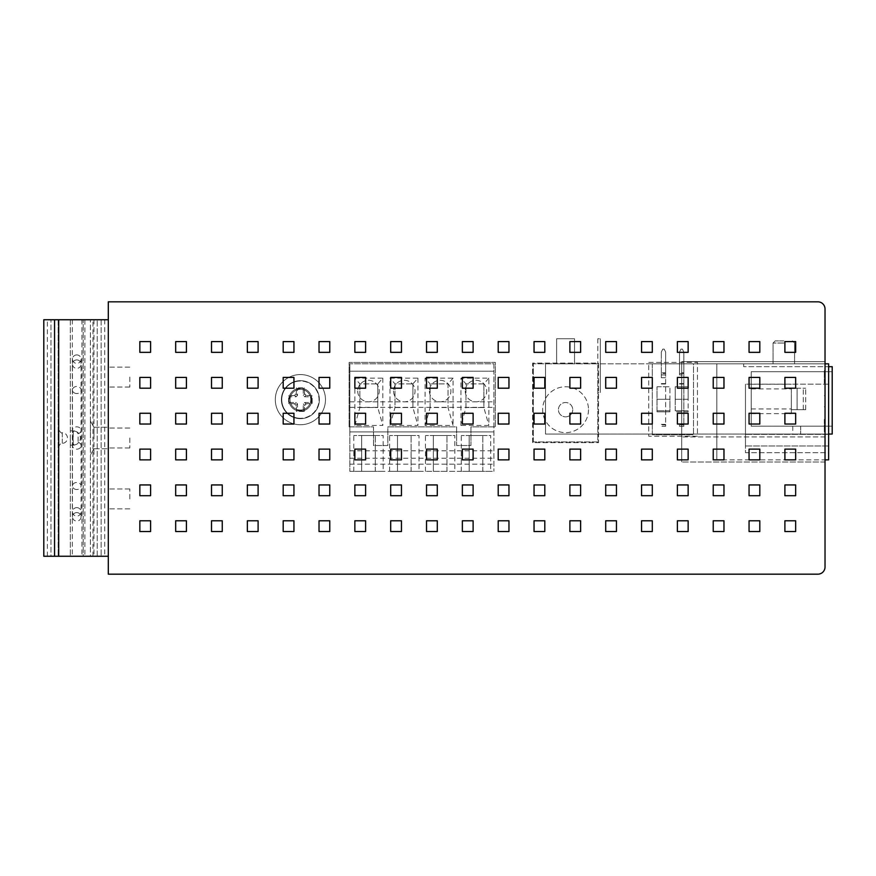 <?xml version="1.0" encoding="UTF-8"?>
<svg xmlns="http://www.w3.org/2000/svg" width="876" height="876" viewBox="0 0 876 876"><rect width="100%" height="100%" fill="white"/><g stroke="black" fill="none" stroke-linecap="round" stroke-linejoin="round"><path stroke-width="0.66" stroke-dasharray="4.38 3.29" d="M108.306 301.826L817.866 301.826A7.172 7.172 0 0 1 825.028 308.987L825.028 567.013A7.172 7.172 0 0 1 817.866 574.174L108.306 574.174L108.306 301.826M139.842 520.782L150.595 520.782L150.595 531.535L139.842 531.535L139.842 520.782L139.842 531.535L150.595 531.535L150.595 520.782L139.842 520.782L150.595 520.782L150.595 531.535L139.842 531.535L139.842 520.782M139.842 495.696L139.842 484.943L150.595 484.943L150.595 495.696L139.842 495.696L150.595 495.696L150.595 484.943L139.842 484.943L139.842 495.696L139.842 484.943L150.595 484.943L150.595 495.696L139.842 495.696M139.842 459.856L139.842 449.114L150.595 449.114L150.595 459.856L139.842 459.856L150.595 459.856L150.595 449.114L139.842 449.114L139.842 459.856L139.842 449.114L150.595 449.114L150.595 459.856L139.842 459.856M139.842 424.028L139.842 413.275L150.595 413.275L150.595 424.028L139.842 424.028L150.595 424.028L150.595 413.275L139.842 413.275L139.842 424.028L139.842 413.275L150.595 413.275L150.595 424.028L139.842 424.028M139.842 388.188L139.842 377.436L150.595 377.436L150.595 388.188L139.842 388.188L150.595 388.188L150.595 377.436L139.842 377.436L139.842 388.188L139.842 377.436L150.595 377.436L150.595 388.188L139.842 388.188M139.842 352.349L139.842 341.596L150.595 341.596L150.595 352.349L139.842 352.349L150.595 352.349L150.595 341.596L139.842 341.596L139.842 352.349L139.842 341.596L150.595 341.596L150.595 352.349L139.842 352.349M300.391 411.118A11.465 11.465 0 0 1 288.916 399.653A11.465 11.465 0 0 1 300.391 388.188A11.465 11.465 0 0 1 311.856 399.653A11.465 11.465 0 0 1 300.391 411.118A11.465 11.465 0 0 1 288.916 399.653A11.465 11.465 0 0 1 300.391 388.188A11.465 11.465 0 0 1 311.856 399.653A11.465 11.465 0 0 1 300.391 411.118M349.13 426.886L349.13 362.39L495.334 362.39L495.334 426.886L470.97 426.886L470.97 445.523L456.637 445.523L456.637 426.886L387.827 426.886L387.827 445.523L373.494 445.523L373.494 426.886L349.13 426.886L349.13 362.39L495.334 362.39L495.334 426.886L470.97 426.886L470.97 445.523L456.637 445.523L456.637 426.886L387.827 426.886L387.827 445.523L373.494 445.523L373.494 426.886L349.13 426.886M532.608 442.654L532.608 363.102L598.549 363.102L598.549 442.654L532.608 442.654L532.608 363.102L598.549 363.102L598.549 442.654L532.608 442.654M648.722 362.39L697.46 362.39L697.46 436.204L648.722 436.204L648.722 362.39L697.46 362.39L697.46 436.204L648.722 436.204L648.722 362.39M108.306 498.926L108.306 488.961L108.306 498.926M108.306 377.074L108.306 387.039L108.306 377.074M108.306 438L108.306 448.753L108.306 438M129.812 498.926L129.812 488.961L129.812 498.926M129.812 377.074L129.812 387.039L129.812 377.074M129.812 438L129.812 447.964L129.812 438M825.028 419.363L825.028 431.912L825.028 419.363M825.028 383.173L825.028 370.625L825.028 383.173M825.028 436.927L825.028 363.825L825.028 436.927L681.692 436.927L681.692 363.825L681.692 436.927L825.028 436.927M825.028 361.668L825.028 462.013L825.028 361.668L681.692 361.668L681.692 462.013L681.692 361.668L825.028 361.668M824.316 419.363L824.316 431.912L824.316 419.363M824.316 383.173L824.316 370.625L824.316 383.173M825.028 363.825L681.692 363.825L825.028 363.825L716.809 363.825L716.809 459.856L716.809 363.825L828.619 363.825L828.619 459.856L716.809 459.856L825.028 459.856M825.028 462.013L681.692 462.013L825.028 462.013M795.649 520.782L784.896 520.782L784.896 531.535L795.649 531.535L795.649 520.782M784.896 495.696L795.649 495.696L795.649 484.943L784.896 484.943L784.896 495.696M784.896 459.856L795.649 459.856L795.649 449.114L784.896 449.114L784.896 459.856M784.896 424.028L795.649 424.028L795.649 413.275L784.896 413.275L784.896 424.028M784.896 388.188L795.649 388.188L795.649 377.436L784.896 377.436L784.896 388.188M784.896 352.349L795.649 352.349L795.649 341.596L784.896 341.596L784.896 352.349M759.81 520.782L749.057 520.782L749.057 531.535L759.81 531.535L759.81 520.782M749.057 495.696L759.81 495.696L759.81 484.943L749.057 484.943L749.057 495.696M749.057 459.856L759.81 459.856L759.81 449.114L749.057 449.114L749.057 459.856M749.057 424.028L759.81 424.028L759.81 413.275L749.057 413.275L749.057 424.028M749.057 388.188L759.81 388.188L759.81 377.436L749.057 377.436L749.057 388.188M749.057 352.349L759.81 352.349L759.81 341.596L749.057 341.596L749.057 352.349M723.97 520.782L713.228 520.782L713.228 531.535L723.97 531.535L723.97 520.782M713.228 495.696L723.97 495.696L723.97 484.943L713.228 484.943L713.228 495.696M713.228 459.856L723.97 459.856L723.97 449.114L713.228 449.114L713.228 459.856M713.228 424.028L723.97 424.028L723.97 413.275L713.228 413.275L713.228 424.028M713.228 388.188L723.97 388.188L723.97 377.436L713.228 377.436L713.228 388.188M713.228 352.349L723.97 352.349L723.97 341.596L713.228 341.596L713.228 352.349M688.142 520.782L677.389 520.782L677.389 531.535L688.142 531.535L688.142 520.782M677.389 495.696L688.142 495.696L688.142 484.943L677.389 484.943L677.389 495.696M677.389 459.856L688.142 459.856L688.142 449.114L677.389 449.114L677.389 459.856M677.389 424.028L688.142 424.028L688.142 413.275L677.389 413.275L677.389 424.028M677.389 388.188L688.142 388.188L688.142 377.436L677.389 377.436L677.389 388.188M677.389 352.349L688.142 352.349L688.142 341.596L677.389 341.596L677.389 352.349M652.302 520.782L641.55 520.782L641.55 531.535L652.302 531.535L652.302 520.782M641.55 495.696L652.302 495.696L652.302 484.943L641.55 484.943L641.55 495.696M641.55 459.856L652.302 459.856L652.302 449.114L641.55 449.114L641.55 459.856M641.55 424.028L652.302 424.028L652.302 413.275L641.55 413.275L641.55 424.028M641.55 388.188L652.302 388.188L652.302 377.436L641.55 377.436L641.55 388.188M641.55 352.349L652.302 352.349L652.302 341.596L641.55 341.596L641.55 352.349M616.463 520.782L605.71 520.782L605.71 531.535L616.463 531.535L616.463 520.782M605.71 495.696L616.463 495.696L616.463 484.943L605.71 484.943L605.71 495.696M605.71 459.856L616.463 459.856L616.463 449.114L605.71 449.114L605.71 459.856M605.71 424.028L616.463 424.028L616.463 413.275L605.71 413.275L605.71 424.028M605.71 388.188L616.463 388.188L616.463 377.436L605.71 377.436L605.71 388.188M605.71 352.349L616.463 352.349L616.463 341.596L605.71 341.596L605.71 352.349M580.624 520.782L569.882 520.782L569.882 531.535L580.624 531.535L580.624 520.782M569.882 495.696L580.624 495.696L580.624 484.943L569.882 484.943L569.882 495.696M569.882 459.856L580.624 459.856L580.624 449.114L569.882 449.114L569.882 459.856M569.882 424.028L580.624 424.028L580.624 413.275L569.882 413.275L569.882 424.028M569.882 388.188L580.624 388.188L580.624 377.436L569.882 377.436L569.882 388.188M569.882 352.349L580.624 352.349L580.624 341.596L569.882 341.596L569.882 352.349M544.795 520.782L534.042 520.782L534.042 531.535L544.795 531.535L544.795 520.782M534.042 495.696L544.795 495.696L544.795 484.943L534.042 484.943L534.042 495.696M534.042 459.856L544.795 459.856L544.795 449.114L534.042 449.114L534.042 459.856M534.042 424.028L544.795 424.028L544.795 413.275L534.042 413.275L534.042 424.028M534.042 388.188L544.795 388.188L544.795 377.436L534.042 377.436L534.042 388.188M534.042 352.349L544.795 352.349L544.795 341.596L534.042 341.596L534.042 352.349M508.956 520.782L498.203 520.782L498.203 531.535L508.956 531.535L508.956 520.782M498.203 495.696L508.956 495.696L508.956 484.943L498.203 484.943L498.203 495.696M498.203 459.856L508.956 459.856L508.956 449.114L498.203 449.114L498.203 459.856M498.203 424.028L508.956 424.028L508.956 413.275L498.203 413.275L498.203 424.028M498.203 388.188L508.956 388.188L508.956 377.436L498.203 377.436L498.203 388.188M498.203 352.349L508.956 352.349L508.956 341.596L498.203 341.596L498.203 352.349M473.117 520.782L462.364 520.782L462.364 531.535L473.117 531.535L473.117 520.782M462.364 495.696L473.117 495.696L473.117 484.943L462.364 484.943L462.364 495.696M462.364 459.856L473.117 459.856L473.117 449.114L462.364 449.114L462.364 459.856M462.364 424.028L473.117 424.028L473.117 413.275L462.364 413.275L462.364 424.028M462.364 388.188L473.117 388.188L473.117 377.436L462.364 377.436L462.364 388.188M462.364 352.349L473.117 352.349L473.117 341.596L462.364 341.596L462.364 352.349M437.288 520.782L426.535 520.782L426.535 531.535L437.288 531.535L437.288 520.782M426.535 495.696L437.288 495.696L437.288 484.943L426.535 484.943L426.535 495.696M426.535 459.856L437.288 459.856L437.288 449.114L426.535 449.114L426.535 459.856M426.535 424.028L437.288 424.028L437.288 413.275L426.535 413.275L426.535 424.028M426.535 388.188L437.288 388.188L437.288 377.436L426.535 377.436L426.535 388.188M426.535 352.349L437.288 352.349L437.288 341.596L426.535 341.596L426.535 352.349M401.449 520.782L390.696 520.782L390.696 531.535L401.449 531.535L401.449 520.782M390.696 495.696L401.449 495.696L401.449 484.943L390.696 484.943L390.696 495.696M390.696 459.856L401.449 459.856L401.449 449.114L390.696 449.114L390.696 459.856M390.696 424.028L401.449 424.028L401.449 413.275L390.696 413.275L390.696 424.028M390.696 388.188L401.449 388.188L401.449 377.436L390.696 377.436L390.696 388.188M390.696 352.349L401.449 352.349L401.449 341.596L390.696 341.596L390.696 352.349M365.61 520.782L354.857 520.782L354.857 531.535L365.61 531.535L365.61 520.782M354.857 495.696L365.61 495.696L365.61 484.943L354.857 484.943L354.857 495.696M354.857 459.856L365.61 459.856L365.61 449.114L354.857 449.114L354.857 459.856M354.857 424.028L365.61 424.028L365.61 413.275L354.857 413.275L354.857 424.028M354.857 388.188L365.61 388.188L365.61 377.436L354.857 377.436L354.857 388.188M354.857 352.349L365.61 352.349L365.61 341.596L354.857 341.596L354.857 352.349M329.77 520.782L319.028 520.782L319.028 531.535L329.77 531.535L329.77 520.782M319.028 495.696L329.77 495.696L329.77 484.943L319.028 484.943L319.028 495.696M319.028 459.856L329.77 459.856L329.77 449.114L319.028 449.114L319.028 459.856M319.028 424.028L329.77 424.028L329.77 413.275L319.028 413.275L319.028 424.028M319.028 388.188L329.77 388.188L329.77 377.436L319.028 377.436L319.028 388.188M319.028 352.349L329.77 352.349L329.77 341.596L319.028 341.596L319.028 352.349M293.942 520.782L283.189 520.782L283.189 531.535L293.942 531.535L293.942 520.782M283.189 495.696L293.942 495.696L293.942 484.943L283.189 484.943L283.189 495.696M283.189 459.856L293.942 459.856L293.942 449.114L283.189 449.114L283.189 459.856M283.189 424.028L293.942 424.028L293.942 413.275L283.189 413.275L283.189 424.028M283.189 388.188L293.942 388.188L293.942 377.436L283.189 377.436L283.189 388.188M283.189 352.349L293.942 352.349L293.942 341.596L283.189 341.596L283.189 352.349M258.102 520.782L247.35 520.782L247.35 531.535L258.102 531.535L258.102 520.782M247.35 495.696L258.102 495.696L258.102 484.943L247.35 484.943L247.35 495.696M247.35 459.856L258.102 459.856L258.102 449.114L247.35 449.114L247.35 459.856M247.35 424.028L258.102 424.028L258.102 413.275L247.35 413.275L247.35 424.028M247.35 388.188L258.102 388.188L258.102 377.436L247.35 377.436L247.35 388.188M247.35 352.349L258.102 352.349L258.102 341.596L247.35 341.596L247.35 352.349M222.263 520.782L211.51 520.782L211.51 531.535L222.263 531.535L222.263 520.782M211.51 495.696L222.263 495.696L222.263 484.943L211.51 484.943L211.51 495.696M211.51 459.856L222.263 459.856L222.263 449.114L211.51 449.114L211.51 459.856M211.51 424.028L222.263 424.028L222.263 413.275L211.51 413.275L211.51 424.028M211.51 388.188L222.263 388.188L222.263 377.436L211.51 377.436L211.51 388.188M211.51 352.349L222.263 352.349L222.263 341.596L211.51 341.596L211.51 352.349M186.424 520.782L175.682 520.782L175.682 531.535L186.424 531.535L186.424 520.782M175.682 495.696L186.424 495.696L186.424 484.943L175.682 484.943L175.682 495.696M175.682 459.856L186.424 459.856L186.424 449.114L175.682 449.114L175.682 459.856M175.682 424.028L186.424 424.028L186.424 413.275L175.682 413.275L175.682 424.028M175.682 388.188L186.424 388.188L186.424 377.436L175.682 377.436L175.682 388.188M175.682 352.349L186.424 352.349L186.424 341.596L175.682 341.596L175.682 352.349M108.306 556.26L50.972 556.26L50.972 319.74L50.972 556.26L58.134 556.26L43.8 556.26L50.972 556.26L43.8 556.26L43.8 319.74L108.306 319.74L108.306 556.26L108.306 319.74M84.895 556.26L92.966 556.26L90.392 556.26L90.392 319.74L90.392 556.26L97.225 556.26L97.225 319.74L97.225 556.26L83.22 556.26L83.22 319.74L83.22 556.26L43.8 556.26L84.895 556.26L84.895 319.74M101.134 319.74L101.134 556.26L101.134 319.74M43.8 319.74L43.8 556.26L43.8 319.74M72.358 319.74L72.358 556.26M81.906 319.74L81.906 556.26M92.966 556.26L92.966 319.74M90.392 438L90.392 421.038L90.392 438M70.321 319.74L70.321 556.26L70.321 319.74M70.321 438L70.321 445.172L70.321 438M58.134 319.74L58.134 556.26L58.134 319.74M58.134 438L58.134 428.331L58.134 438M73.047 443.869L74.296 445.085L76.77 444.209L78.095 442.281L78.095 433.719A4.303 3.526 0 0 0 81.074 430.368A4.303 3.526 0 0 0 76.77 426.842A4.303 3.526 0 0 0 72.467 430.368A4.303 3.526 0 0 0 73.047 432.131L73.047 443.869A4.303 3.526 180 0 0 72.467 445.632A4.303 3.526 180 0 0 76.77 449.158A4.303 3.526 180 0 0 81.074 445.632A4.303 3.526 180 0 0 78.095 442.281M78.095 433.719L76.902 431.868A7.172 7.172 0 0 1 76.902 444.132L76.77 444.209M76.77 512.602A4.303 4.238 0 0 0 72.467 516.84A4.303 4.238 0 0 0 76.77 521.078A4.303 4.238 0 0 0 81.074 516.84A4.303 4.238 0 0 0 76.77 512.602M76.77 431.791L74.296 430.915L73.047 432.131M76.77 354.922A4.303 4.238 180 0 0 72.467 359.16A4.303 4.238 180 0 0 76.77 363.398A4.303 4.238 180 0 0 81.074 359.16A4.303 4.238 180 0 0 76.77 354.922M93.973 438L93.973 427.247L93.973 438M783.823 363.825L773.07 363.825L783.823 363.825M828.619 452.695L828.619 384.17L828.619 452.695L828.619 384.17L828.619 452.695L828.619 384.17L828.619 452.695L828.619 384.17L828.619 452.695L745.476 452.695L745.476 384.17L745.476 452.695L745.476 384.17L745.476 452.695L828.619 452.695M828.619 445.961L745.476 445.961L745.476 384.17L745.476 445.961L828.619 445.961M828.619 434.343L745.476 434.343L745.476 384.17L745.476 434.343L828.619 434.343M828.619 384.17L745.476 384.17L828.619 384.17M783.823 343.031L773.07 343.031L783.823 343.031M783.823 340.884L775.216 340.884L783.823 340.884M300.391 410.045A10.392 10.392 0 0 1 290 399.653A10.392 10.392 0 0 1 300.391 389.262A10.392 10.392 0 0 1 310.783 399.653A10.392 10.392 0 0 1 300.391 410.045A10.392 10.392 0 0 1 290 399.653A10.392 10.392 0 0 1 300.391 389.262A10.392 10.392 0 0 1 310.783 399.653A10.392 10.392 0 0 1 300.391 410.045A10.392 10.392 0 0 1 290 399.653A10.392 10.392 0 0 1 300.391 389.262A10.392 10.392 0 0 1 310.783 399.653A10.392 10.392 0 0 1 300.391 410.045A10.392 10.392 0 0 1 290 399.653A10.392 10.392 0 0 1 300.391 389.262A10.392 10.392 0 0 1 310.783 399.653A10.392 10.392 0 0 1 300.391 410.045A10.392 10.392 0 0 1 290 399.653A10.392 10.392 0 0 1 300.391 389.262A10.392 10.392 0 0 1 310.783 399.653A10.392 10.392 0 0 1 300.391 410.045A10.392 10.392 0 0 1 290 399.653A10.392 10.392 0 0 1 300.391 389.262A10.392 10.392 0 0 1 310.783 399.653A10.392 10.392 0 0 1 300.391 410.045M300.391 424.74A25.086 25.086 0 0 1 275.305 399.653A25.086 25.086 0 0 1 300.391 374.567A25.086 25.086 0 0 1 325.478 399.653A25.086 25.086 0 0 1 300.391 424.74A25.086 25.086 0 0 1 275.305 399.653A25.086 25.086 0 0 1 300.391 374.567A25.086 25.086 0 0 1 325.478 399.653A25.086 25.086 0 0 1 300.391 424.74M300.391 418.651A18.998 18.998 0 0 1 281.393 399.653A18.998 18.998 0 0 1 300.391 380.666A18.998 18.998 0 0 1 319.379 399.653A18.998 18.998 0 0 1 300.391 418.651A18.998 18.998 0 0 1 281.393 399.653A18.998 18.998 0 0 1 300.391 380.666A18.998 18.998 0 0 1 319.379 399.653A18.998 18.998 0 0 1 300.391 418.651M300.391 418.29A18.637 18.637 0 0 1 281.754 399.653A18.637 18.637 0 0 1 300.391 381.016A18.637 18.637 0 0 1 319.028 399.653A18.637 18.637 0 0 1 300.391 418.29A18.637 18.637 0 0 0 319.028 399.653A18.637 18.637 0 0 0 300.391 381.016A18.637 18.637 0 0 0 281.754 399.653A18.637 18.637 0 0 0 300.391 418.29A18.637 18.637 0 0 1 281.754 399.653A18.637 18.637 0 0 1 300.391 381.016M304.29 411.446L304.519 405.194L305.932 403.781L312.174 403.562L312.174 395.744L305.932 395.525L304.519 394.112L304.29 387.86L300.391 387.816L296.482 387.86L296.252 394.112L294.851 395.525L288.598 395.744L288.598 403.562L294.851 403.781L296.252 405.194L296.482 411.446L304.29 411.446L303.26 410.406L297.522 410.406L297.522 403.935L296.11 402.522L289.638 402.522L289.638 396.784L296.11 396.784L297.522 395.372L297.522 388.9L303.26 388.9L303.26 395.372L304.662 396.784L311.144 396.784L311.144 402.522L304.662 402.522L303.26 403.935L303.26 410.406M288.598 403.562L289.638 402.522M288.598 395.744L289.638 396.784M296.482 411.446L297.522 410.406M304.29 387.86L303.26 388.9M296.482 387.86L297.522 388.9M312.174 395.744L311.144 396.784M312.174 403.562L311.144 402.522M533.32 441.942L533.32 363.814L597.826 363.814L597.826 441.942L533.32 441.942L533.32 363.814L597.826 363.814L597.826 441.942L533.32 441.942M588.508 409.694A22.94 22.94 0 0 1 565.578 432.624A22.94 22.94 0 0 1 542.638 409.694A22.94 22.94 0 0 1 565.578 386.754A22.94 22.94 0 0 1 588.508 409.694A22.94 22.94 0 0 0 565.578 386.754A22.94 22.94 0 0 0 542.638 409.694A22.94 22.94 0 0 0 565.578 432.624A22.94 22.94 0 0 0 588.508 409.694M556.621 363.814L574.536 363.814L556.621 363.814L574.536 363.814L556.621 363.814L556.621 338.738L556.621 363.814L556.621 338.738L574.536 338.738L574.536 363.814L574.536 338.738L556.621 338.738L556.621 363.814M597.826 392.492L597.826 363.814L597.826 392.492L600.334 392.492L597.826 392.492M597.826 338.738L597.826 363.814L597.826 338.738L600.334 338.738L597.826 338.738M600.334 338.738L600.334 392.492L600.334 338.738M574.536 338.738L574.536 363.814L574.536 338.738L556.621 338.738L574.536 338.738M572.74 409.694A7.172 7.172 0 0 1 565.578 416.856A7.172 7.172 0 0 1 558.406 409.694A7.172 7.172 0 0 1 565.578 402.522A7.172 7.172 0 0 1 572.74 409.694A7.172 7.172 0 0 0 565.578 402.522A7.172 7.172 0 0 0 558.406 409.694A7.172 7.172 0 0 0 565.578 416.856A7.172 7.172 0 0 0 572.74 409.694A7.172 7.172 0 0 1 565.578 416.856A7.172 7.172 0 0 1 558.406 409.694M652.302 363.814L652.302 434.77L693.507 434.77L652.302 434.77L652.302 363.814L693.507 363.814L693.507 434.77L693.507 363.814L652.302 363.814M669.921 411.84L669.921 410.767L669.921 411.84L657.022 411.84L657.022 410.767L657.022 411.84L669.921 411.84M657.022 410.767L657.022 399.292L669.921 399.292L669.921 386.754L669.921 410.767L657.022 410.767L669.921 410.767L669.921 399.292L657.022 399.292L657.022 386.754L657.022 410.767M657.022 386.754L669.921 386.754L657.022 386.754M688.131 410.767L688.131 411.84L675.232 411.84L675.232 386.754L688.131 386.754L688.131 411.84L675.232 411.84L675.232 410.767L688.131 410.767L675.232 410.767L675.232 399.292L688.131 399.292L688.131 410.767M675.232 399.292L688.131 399.292L688.131 386.754L675.232 386.754L675.232 399.292M665.629 424.367L661.325 424.367L665.629 424.882L661.325 424.882L661.325 426.316L665.629 426.316L665.629 351.988L665.629 372.782L665.629 351.988L664.194 349.13L665.629 351.988L665.629 426.316L661.325 426.316L661.325 424.794L665.629 424.794M679.524 373.494L679.524 374.928L683.827 374.928L683.827 351.988L682.393 349.13L683.827 351.988L682.393 349.13L680.959 349.13L679.524 351.988L680.959 349.13L682.393 349.13L683.827 351.988L683.827 374.928L679.524 374.928L679.524 351.988L680.959 349.13L679.524 351.988L679.524 372.782L683.827 372.782L679.524 372.782L679.524 373.494L683.827 373.494L679.524 373.494M683.827 424.367L679.524 424.367L683.827 424.882L679.524 424.882L679.524 426.316L683.827 426.316L683.827 351.988L683.827 426.316L679.524 426.316L679.524 424.794L683.827 424.794M661.325 373.494L661.325 374.928L665.629 374.928L665.629 372.782L665.629 374.928L661.325 374.928L661.325 351.988L661.325 372.782L665.629 372.782L661.325 372.782L661.325 373.494L665.629 373.494L661.325 373.494M661.325 351.988L662.76 349.13L661.325 351.988L661.325 377.764L661.325 351.988L662.76 349.13L664.194 349.13L662.76 349.13L661.325 351.988M662.76 349.13L664.194 349.13L665.629 351.988L664.194 349.13L662.76 349.13M680.959 349.13L682.393 349.13L680.959 349.13M425.101 425.462L430.116 407.537L448.03 407.537L430.116 407.537L430.116 383.885L425.101 378.158L425.101 425.462L453.056 425.462L448.03 407.537L448.03 383.885L430.116 383.885L448.03 383.885L448.03 407.537M349.842 431.912L349.842 363.814L349.842 371.216L493.9 371.216L493.9 363.814L349.842 363.814L493.9 363.814L493.9 471.332L493.9 371.216L349.842 371.216L349.842 471.332L349.842 431.912L493.9 431.912L349.842 431.912M417.929 378.158L417.929 425.462L389.984 425.462L389.984 378.158L417.929 378.158L412.914 383.885L412.914 407.537L417.929 425.462M382.812 378.158L382.812 425.462L354.857 425.462L354.857 378.158L382.812 378.158L377.797 383.885L377.797 407.537L382.812 425.462M460.94 425.462L460.94 378.158L488.885 378.158L488.885 425.462L460.94 425.462L465.955 407.537L465.955 383.885L460.94 378.158M425.101 378.158L453.056 378.158L453.056 425.462M453.056 378.158L448.03 383.885M430.116 407.537L430.116 383.885M389.984 425.462L394.999 407.537L394.999 383.885L412.914 383.885L394.999 383.885L389.984 378.158M394.999 407.537L412.914 407.537L394.999 407.537L394.999 383.885M412.914 383.885L412.914 407.537M354.857 425.462L359.872 407.537L359.872 383.885L377.797 383.885L359.872 383.885L354.857 378.158M359.872 407.537L377.797 407.537L359.872 407.537L359.872 383.885M377.797 383.885L377.797 407.537M488.885 378.158L483.87 383.885L483.87 407.537L465.955 407.537L483.87 407.537L488.885 425.462M483.87 383.885L465.955 383.885L483.87 383.885L483.87 407.537M465.955 407.537L465.955 383.885M357.726 391.057A10.753 10.753 0 0 0 368.478 401.81A10.753 10.753 0 0 0 379.231 391.057A10.753 10.753 0 0 0 368.478 380.304A10.753 10.753 0 0 0 357.726 391.057A10.753 10.753 0 0 1 368.478 380.304A10.753 10.753 0 0 1 379.231 391.057A10.753 10.753 0 0 1 368.478 401.81A10.753 10.753 0 0 1 357.726 391.057M393.565 391.057A10.753 10.753 0 0 0 404.318 401.81A10.753 10.753 0 0 0 415.06 391.057A10.753 10.753 0 0 0 404.318 380.304A10.753 10.753 0 0 0 393.565 391.057A10.753 10.753 0 0 1 404.318 380.304A10.753 10.753 0 0 1 415.06 391.057A10.753 10.753 0 0 1 404.318 401.81A10.753 10.753 0 0 1 393.565 391.057M429.404 391.057A10.753 10.753 0 0 0 440.146 401.81A10.753 10.753 0 0 0 450.899 391.057A10.753 10.753 0 0 0 440.146 380.304A10.753 10.753 0 0 0 429.404 391.057A10.753 10.753 0 0 1 440.146 380.304A10.753 10.753 0 0 1 450.899 391.057A10.753 10.753 0 0 1 440.146 401.81A10.753 10.753 0 0 1 429.404 391.057M465.233 391.057A10.753 10.753 0 0 0 475.986 401.81A10.753 10.753 0 0 0 486.738 391.057A10.753 10.753 0 0 0 475.986 380.304A10.753 10.753 0 0 0 465.233 391.057A10.753 10.753 0 0 1 475.986 380.304A10.753 10.753 0 0 1 486.738 391.057A10.753 10.753 0 0 1 475.986 401.81A10.753 10.753 0 0 1 465.233 391.057M349.842 401.81L493.9 401.81M349.842 407.362L493.9 407.362M349.842 450.79L493.9 450.79M349.842 458.236L493.9 458.236M349.842 471.332L493.9 471.332L349.842 471.332M454.841 471.332L425.462 471.332L454.841 471.332L454.841 435.492L425.462 435.492L454.841 435.492M433.346 471.332L446.957 471.332L433.346 471.332L433.346 435.492L446.957 435.492L433.346 435.492L433.346 471.332M490.68 471.332L461.291 471.332L490.68 471.332L490.68 435.492L461.291 435.492L490.68 435.492M469.175 471.332L482.796 471.332L469.175 471.332L469.175 435.492L482.796 435.492L469.175 435.492L469.175 471.332M383.173 471.332L353.784 471.332L383.173 471.332L383.173 435.492L353.784 435.492L383.173 435.492M361.668 471.332L375.289 471.332L361.668 471.332L361.668 435.492L375.289 435.492L361.668 435.492L361.668 471.332M419.002 471.332L389.623 471.332L419.002 471.332L419.002 435.492L389.623 435.492L419.002 435.492M397.507 471.332L411.118 471.332L397.507 471.332L397.507 435.492L411.118 435.492L397.507 435.492L397.507 471.332M411.118 471.332L411.118 435.492L411.118 471.332M425.462 471.332L425.462 435.492M446.957 471.332L446.957 435.492L446.957 471.332M461.291 471.332L461.291 435.492M482.796 471.332L482.796 435.492L482.796 471.332M353.784 471.332L353.784 435.492M375.289 471.332L375.289 435.492L375.289 471.332M389.623 471.332L389.623 435.492M349.842 464.16L493.9 464.16L349.842 464.16M743.68 363.825L545.507 363.825L743.68 363.825L743.68 366.683L743.68 363.825M828.619 434.058L545.507 434.058L545.507 363.825L545.507 434.058L832.2 434.058L832.2 371.709L832.2 426.174L792.78 426.174L800.664 426.174L800.664 434.058L792.78 434.058L800.664 434.058L800.664 426.174L832.2 426.174L751.214 426.174L751.214 371.709L751.214 426.174L832.2 426.174L832.2 434.058L800.664 434.058L832.2 434.058L832.2 366.683L743.68 366.683L828.619 366.683M832.2 371.709L751.214 371.709L832.2 371.709M805.679 409.694L805.679 388.188L805.679 409.694L791.346 409.694L805.679 409.694M791.346 388.188L791.346 409.694L803.303 409.694L797.083 409.694L797.083 388.188L797.083 409.694L791.346 409.694L791.346 388.188L805.679 388.188L791.346 388.188L791.346 409.694L791.346 388.188L797.083 388.188L791.346 388.188M751.214 398.941L751.214 413.636L751.214 398.941M791.346 398.941L791.346 413.636L791.346 398.941M104.726 319.74L104.726 556.26M47.381 556.26L47.381 319.74M93.973 319.74L93.973 556.26M62.273 437.146L62.273 432.624L62.273 437.146M62.273 438.854L62.273 443.376L62.273 438.854M73.19 444.712L73.19 431.288M76.77 489.52A4.303 3.526 0 0 1 72.467 485.994A4.303 3.526 0 0 1 76.77 482.468A4.303 3.526 0 0 1 81.074 485.994A4.303 3.526 0 0 1 76.77 489.52M76.77 507.62A4.303 4.238 180 0 1 81.074 511.858A4.303 4.238 180 0 1 76.77 516.084A4.303 4.238 180 0 1 72.467 511.858A4.303 4.238 180 0 1 76.77 507.62M76.77 393.532A4.303 3.526 180 0 1 72.467 390.006A4.303 3.526 180 0 1 76.77 386.48A4.303 3.526 180 0 1 81.074 390.006A4.303 3.526 180 0 1 76.77 393.532M76.77 359.916A4.303 4.238 0 0 1 81.074 364.142A4.303 4.238 0 0 1 76.77 368.38A4.303 4.238 0 0 1 72.467 364.142A4.303 4.238 0 0 1 76.77 359.916M296.252 405.511A7.172 7.172 0 0 1 294.533 403.781M294.533 395.525A7.172 7.172 0 0 1 296.252 393.795M296.11 402.522L294.851 403.781M297.522 403.935L296.252 405.194M304.519 393.795A7.172 7.172 0 0 1 306.25 395.525M306.25 403.781A7.172 7.172 0 0 1 304.519 405.511M297.522 395.372L296.252 394.112M296.11 396.784L294.851 395.525M303.26 395.372L304.519 394.112M304.662 396.784L305.932 395.525M304.662 402.522L305.932 403.781M303.26 403.935L304.519 405.194M661.325 377.764L665.629 377.764L661.325 377.764M661.325 383.589L665.629 383.589M665.629 384.006L661.325 384.006M679.524 377.764L683.827 377.764L679.524 377.764M679.524 383.589L683.827 383.589M683.827 384.006L679.524 384.006M803.303 409.694L803.303 388.188L803.303 409.694M129.812 508.879L108.306 508.879L129.812 508.879M129.812 488.961L108.306 488.961L129.812 488.961M129.812 387.039L108.306 387.039L129.812 387.039M129.812 367.121L108.306 367.121L129.812 367.121M129.812 447.964L108.306 447.964L129.812 447.964M129.812 428.035L108.306 428.035L129.812 428.035M824.316 406.825L825.028 406.825L824.316 406.825M824.316 431.912L825.028 431.912L824.316 431.912M824.316 395.711L825.028 395.711L824.316 395.711M824.316 370.625L825.028 370.625L824.316 370.625M58.134 447.669C60.203 443.595 61.583 442.161 62.273 443.376A5.376 5.376 0 0 0 67.452 438A5.376 5.376 0 0 0 62.273 432.624C61.583 433.839 60.203 432.405 58.134 428.331M74.296 445.085A7.172 7.172 0 0 1 73.19 445.172L70.321 445.172M72.467 359.16L72.467 516.84M81.074 359.16L81.074 516.84M74.296 430.915A7.172 7.172 0 0 0 73.19 430.828L70.321 430.828M93.973 427.247L90.392 421.038L93.973 427.247L108.306 427.247L93.973 427.247M93.973 448.753L90.392 454.962L93.973 448.753L108.306 448.753L93.973 448.753M794.576 363.825L794.576 343.031L792.419 340.884L794.576 343.031L794.576 363.825M775.216 340.884L773.07 343.031L773.07 363.825L773.07 343.031L775.216 340.884M792.78 426.174L792.78 434.058M751.214 413.636L791.346 413.636M751.214 384.246L791.346 384.246M751.214 388.9L791.346 388.9M751.214 408.972L791.346 408.972"/><path stroke-width="1.31" d="M817.866 301.826L108.306 301.826L108.306 574.174L817.866 574.174A7.172 7.172 0 0 0 825.028 567.013L825.028 308.987A7.172 7.172 0 0 0 817.866 301.826M795.649 520.782L784.896 520.782L784.896 531.535L795.649 531.535L795.649 520.782M784.896 495.696L795.649 495.696L795.649 484.943L784.896 484.943L784.896 495.696M784.896 459.856L795.649 459.856L795.649 449.114L784.896 449.114L784.896 459.856M784.896 424.028L795.649 424.028L795.649 413.275L784.896 413.275L784.896 424.028M784.896 388.188L795.649 388.188L795.649 377.436L784.896 377.436L784.896 388.188M784.896 352.349L795.649 352.349L795.649 341.596L784.896 341.596L784.896 352.349M759.81 520.782L749.057 520.782L749.057 531.535L759.81 531.535L759.81 520.782M749.057 495.696L759.81 495.696L759.81 484.943L749.057 484.943L749.057 495.696M749.057 459.856L759.81 459.856L759.81 449.114L749.057 449.114L749.057 459.856M749.057 424.028L759.81 424.028L759.81 413.275L749.057 413.275L749.057 424.028M749.057 388.188L759.81 388.188L759.81 377.436L749.057 377.436L749.057 388.188M749.057 352.349L759.81 352.349L759.81 341.596L749.057 341.596L749.057 352.349M723.97 520.782L713.228 520.782L713.228 531.535L723.97 531.535L723.97 520.782M713.228 495.696L723.97 495.696L723.97 484.943L713.228 484.943L713.228 495.696M713.228 459.856L723.97 459.856L723.97 449.114L713.228 449.114L713.228 459.856M713.228 424.028L723.97 424.028L723.97 413.275L713.228 413.275L713.228 424.028M713.228 388.188L723.97 388.188L723.97 377.436L713.228 377.436L713.228 388.188M713.228 352.349L723.97 352.349L723.97 341.596L713.228 341.596L713.228 352.349M688.142 520.782L677.389 520.782L677.389 531.535L688.142 531.535L688.142 520.782M677.389 495.696L688.142 495.696L688.142 484.943L677.389 484.943L677.389 495.696M677.389 459.856L688.142 459.856L688.142 449.114L677.389 449.114L677.389 459.856M677.389 424.028L688.142 424.028L688.142 413.275L677.389 413.275L677.389 424.028M677.389 388.188L688.142 388.188L688.142 377.436L677.389 377.436L677.389 388.188M677.389 352.349L688.142 352.349L688.142 341.596L677.389 341.596L677.389 352.349M652.302 520.782L641.55 520.782L641.55 531.535L652.302 531.535L652.302 520.782M641.55 495.696L652.302 495.696L652.302 484.943L641.55 484.943L641.55 495.696M641.55 459.856L652.302 459.856L652.302 449.114L641.55 449.114L641.55 459.856M641.55 424.028L652.302 424.028L652.302 413.275L641.55 413.275L641.55 424.028M641.55 388.188L652.302 388.188L652.302 377.436L641.55 377.436L641.55 388.188M641.55 352.349L652.302 352.349L652.302 341.596L641.55 341.596L641.55 352.349M616.463 520.782L605.71 520.782L605.71 531.535L616.463 531.535L616.463 520.782M605.71 495.696L616.463 495.696L616.463 484.943L605.71 484.943L605.71 495.696M605.71 459.856L616.463 459.856L616.463 449.114L605.71 449.114L605.71 459.856M605.71 424.028L616.463 424.028L616.463 413.275L605.71 413.275L605.71 424.028M605.71 388.188L616.463 388.188L616.463 377.436L605.71 377.436L605.71 388.188M605.71 352.349L616.463 352.349L616.463 341.596L605.71 341.596L605.71 352.349M580.624 520.782L569.882 520.782L569.882 531.535L580.624 531.535L580.624 520.782M569.882 495.696L580.624 495.696L580.624 484.943L569.882 484.943L569.882 495.696M569.882 459.856L580.624 459.856L580.624 449.114L569.882 449.114L569.882 459.856M569.882 424.028L580.624 424.028L580.624 413.275L569.882 413.275L569.882 424.028M569.882 388.188L580.624 388.188L580.624 377.436L569.882 377.436L569.882 388.188M569.882 352.349L580.624 352.349L580.624 341.596L569.882 341.596L569.882 352.349M544.795 520.782L534.042 520.782L534.042 531.535L544.795 531.535L544.795 520.782M534.042 495.696L544.795 495.696L544.795 484.943L534.042 484.943L534.042 495.696M534.042 459.856L544.795 459.856L544.795 449.114L534.042 449.114L534.042 459.856M534.042 424.028L544.795 424.028L544.795 413.275L534.042 413.275L534.042 424.028M534.042 388.188L544.795 388.188L544.795 377.436L534.042 377.436L534.042 388.188M534.042 352.349L544.795 352.349L544.795 341.596L534.042 341.596L534.042 352.349M508.956 520.782L498.203 520.782L498.203 531.535L508.956 531.535L508.956 520.782M498.203 495.696L508.956 495.696L508.956 484.943L498.203 484.943L498.203 495.696M498.203 459.856L508.956 459.856L508.956 449.114L498.203 449.114L498.203 459.856M498.203 424.028L508.956 424.028L508.956 413.275L498.203 413.275L498.203 424.028M498.203 388.188L508.956 388.188L508.956 377.436L498.203 377.436L498.203 388.188M498.203 352.349L508.956 352.349L508.956 341.596L498.203 341.596L498.203 352.349M473.117 520.782L462.364 520.782L462.364 531.535L473.117 531.535L473.117 520.782M462.364 495.696L473.117 495.696L473.117 484.943L462.364 484.943L462.364 495.696M462.364 459.856L473.117 459.856L473.117 449.114L462.364 449.114L462.364 459.856M462.364 424.028L473.117 424.028L473.117 413.275L462.364 413.275L462.364 424.028M462.364 388.188L473.117 388.188L473.117 377.436L462.364 377.436L462.364 388.188M462.364 352.349L473.117 352.349L473.117 341.596L462.364 341.596L462.364 352.349M437.288 520.782L426.535 520.782L426.535 531.535L437.288 531.535L437.288 520.782M426.535 495.696L437.288 495.696L437.288 484.943L426.535 484.943L426.535 495.696M426.535 459.856L437.288 459.856L437.288 449.114L426.535 449.114L426.535 459.856M426.535 424.028L437.288 424.028L437.288 413.275L426.535 413.275L426.535 424.028M426.535 388.188L437.288 388.188L437.288 377.436L426.535 377.436L426.535 388.188M426.535 352.349L437.288 352.349L437.288 341.596L426.535 341.596L426.535 352.349M401.449 520.782L390.696 520.782L390.696 531.535L401.449 531.535L401.449 520.782M390.696 495.696L401.449 495.696L401.449 484.943L390.696 484.943L390.696 495.696M390.696 459.856L401.449 459.856L401.449 449.114L390.696 449.114L390.696 459.856M390.696 424.028L401.449 424.028L401.449 413.275L390.696 413.275L390.696 424.028M390.696 388.188L401.449 388.188L401.449 377.436L390.696 377.436L390.696 388.188M390.696 352.349L401.449 352.349L401.449 341.596L390.696 341.596L390.696 352.349M365.61 520.782L354.857 520.782L354.857 531.535L365.61 531.535L365.61 520.782M354.857 495.696L365.61 495.696L365.61 484.943L354.857 484.943L354.857 495.696M354.857 459.856L365.61 459.856L365.61 449.114L354.857 449.114L354.857 459.856M354.857 424.028L365.61 424.028L365.61 413.275L354.857 413.275L354.857 424.028M354.857 388.188L365.61 388.188L365.61 377.436L354.857 377.436L354.857 388.188M354.857 352.349L365.61 352.349L365.61 341.596L354.857 341.596L354.857 352.349M329.77 520.782L319.028 520.782L319.028 531.535L329.77 531.535L329.77 520.782M319.028 495.696L329.77 495.696L329.77 484.943L319.028 484.943L319.028 495.696M319.028 459.856L329.77 459.856L329.77 449.114L319.028 449.114L319.028 459.856M319.028 424.028L329.77 424.028L329.77 413.275L319.028 413.275L319.028 424.028M319.028 388.188L329.77 388.188L329.77 377.436L319.028 377.436L319.028 388.188M319.028 352.349L329.77 352.349L329.77 341.596L319.028 341.596L319.028 352.349M293.942 520.782L283.189 520.782L283.189 531.535L293.942 531.535L293.942 520.782M283.189 495.696L293.942 495.696L293.942 484.943L283.189 484.943L283.189 495.696M283.189 459.856L293.942 459.856L293.942 449.114L283.189 449.114L283.189 459.856M283.189 424.028L293.942 424.028L293.942 413.275L283.189 413.275L283.189 424.028M283.189 388.188L293.942 388.188L293.942 377.436L283.189 377.436L283.189 388.188M283.189 352.349L293.942 352.349L293.942 341.596L283.189 341.596L283.189 352.349M258.102 520.782L247.35 520.782L247.35 531.535L258.102 531.535L258.102 520.782M247.35 495.696L258.102 495.696L258.102 484.943L247.35 484.943L247.35 495.696M247.35 459.856L258.102 459.856L258.102 449.114L247.35 449.114L247.35 459.856M247.35 424.028L258.102 424.028L258.102 413.275L247.35 413.275L247.35 424.028M247.35 388.188L258.102 388.188L258.102 377.436L247.35 377.436L247.35 388.188M247.35 352.349L258.102 352.349L258.102 341.596L247.35 341.596L247.35 352.349M222.263 520.782L211.51 520.782L211.51 531.535L222.263 531.535L222.263 520.782M211.51 495.696L222.263 495.696L222.263 484.943L211.51 484.943L211.51 495.696M211.51 459.856L222.263 459.856L222.263 449.114L211.51 449.114L211.51 459.856M211.51 424.028L222.263 424.028L222.263 413.275L211.51 413.275L211.51 424.028M211.51 388.188L222.263 388.188L222.263 377.436L211.51 377.436L211.51 388.188M211.51 352.349L222.263 352.349L222.263 341.596L211.51 341.596L211.51 352.349M186.424 520.782L175.682 520.782L175.682 531.535L186.424 531.535L186.424 520.782M175.682 495.696L186.424 495.696L186.424 484.943L175.682 484.943L175.682 495.696M175.682 459.856L186.424 459.856L186.424 449.114L175.682 449.114L175.682 459.856M175.682 424.028L186.424 424.028L186.424 413.275L175.682 413.275L175.682 424.028M175.682 388.188L186.424 388.188L186.424 377.436L175.682 377.436L175.682 388.188M175.682 352.349L186.424 352.349L186.424 341.596L175.682 341.596L175.682 352.349M150.595 520.782L139.842 520.782L139.842 531.535L150.595 531.535L150.595 520.782M139.842 495.696L150.595 495.696L150.595 484.943L139.842 484.943L139.842 495.696M139.842 459.856L150.595 459.856L150.595 449.114L139.842 449.114L139.842 459.856M139.842 424.028L150.595 424.028L150.595 413.275L139.842 413.275L139.842 424.028M139.842 388.188L150.595 388.188L150.595 377.436L139.842 377.436L139.842 388.188M139.842 352.349L150.595 352.349L150.595 341.596L139.842 341.596L139.842 352.349M54.553 556.26L43.8 556.26L43.8 319.74L54.553 319.74L54.553 556.26L108.306 556.26M58.692 556.26L58.692 319.74L108.306 319.74M58.692 319.74L54.553 319.74M825.028 363.825L828.619 363.825L828.619 459.856L825.028 459.856M828.619 434.058L832.2 434.058L832.2 366.683L828.619 366.683"/></g></svg>
